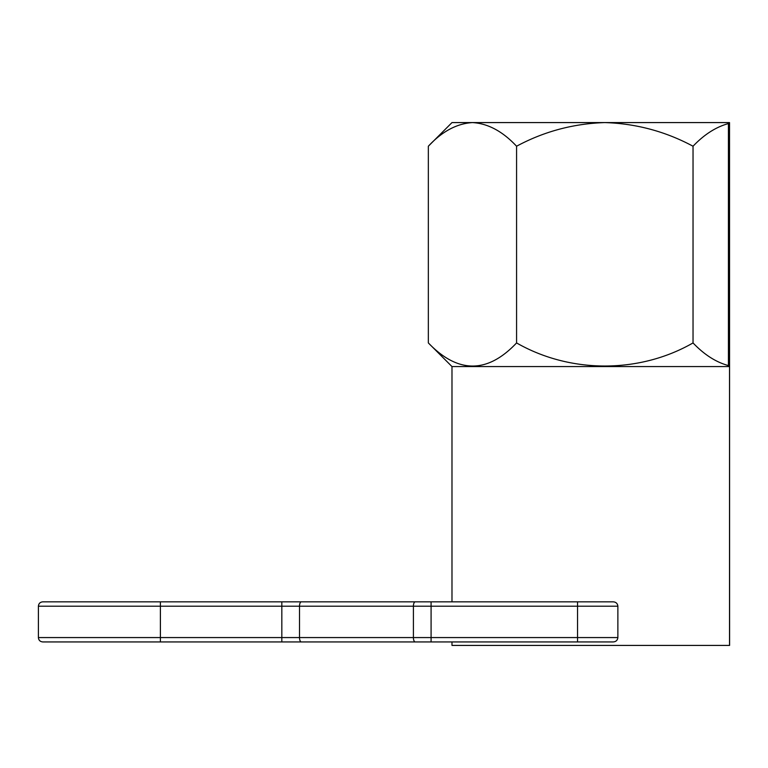 <?xml version="1.0" encoding="UTF-8"?>
<svg xmlns="http://www.w3.org/2000/svg" width="768" height="768" viewBox="0 0 768 768"><rect width="100%" height="100%" fill="white"/><g stroke="black" fill="none" stroke-linecap="round" stroke-linejoin="round"><path stroke-width="1.15" d="M269.318 641.933L212.678 641.933L269.318 641.933M160.397 601.843L160.397 637.574L38.4 637.574L38.4 606.202C38.659 603.562 40.109 602.102 42.758 601.843L613.229 601.843C615.984 602.045 617.53 603.494 617.875 606.202L38.4 606.202M472.464 122.582L451.987 122.582L428.342 146.227C442.08 131.443 456.787 123.571 472.464 122.582C487.958 123.485 502.656 131.366 516.576 146.227C543.926 131.501 573.341 123.619 604.8 122.582C636.038 123.562 665.453 131.443 693.034 146.227C704.17 134.525 715.968 126.979 728.429 123.571L729.523 122.582L472.464 122.582M729.523 122.582L729.6 645.418L451.987 645.418L451.987 641.933M451.987 601.843L451.987 366.576L428.342 342.931L428.342 146.227M160.397 641.933L160.397 637.574L617.875 637.574C617.53 640.282 615.984 641.731 613.229 641.933L42.758 641.933C40.109 641.674 38.659 640.224 38.4 637.574M396.749 641.933L431.088 641.933L431.088 601.843L301.354 601.843A4.358 1.843 90 0 0 299.51 606.202L299.51 637.574A4.358 1.843 90 0 0 301.354 641.933M587.376 601.843L577.546 601.843L577.546 641.933M729.523 645.418L729.523 366.576L728.429 365.578C716.016 362.218 704.218 354.662 693.034 342.931C639.322 373.776 570.173 373.642 516.576 342.931C487.421 373.747 458.016 373.747 428.342 342.931M516.576 342.931L516.576 146.227M693.034 342.931L693.034 146.227M729.523 366.576L451.987 366.576M617.875 637.574L617.875 606.202M728.429 365.578L728.429 123.571M415.248 641.933A4.358 1.843 90 0 1 413.405 637.574L413.405 606.202A4.358 1.843 90 0 1 415.248 601.843M281.827 641.933L281.827 601.843"/></g></svg>
